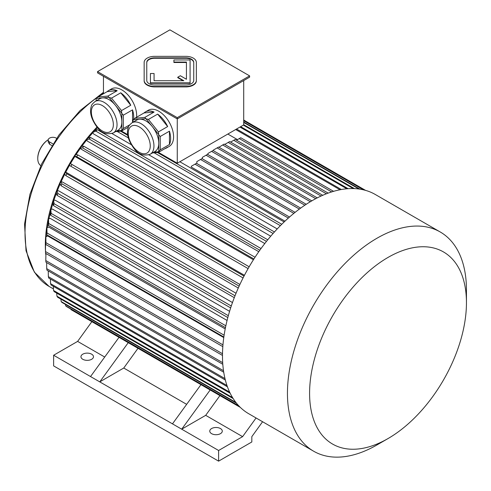 <?xml version="1.0" encoding="UTF-8"?>
<svg xmlns="http://www.w3.org/2000/svg" width="491" height="491" viewBox="0 0 491 491"><rect width="100%" height="100%" fill="white"/><g stroke="black" fill="none" stroke-linecap="round" stroke-linejoin="round"><path stroke-width="0.74" d="M193.742 62.793A7.831 4.523 0 0 0 185.911 58.276L154.591 58.276A7.831 4.523 0 0 0 146.766 62.793M154.07 80.751L154.07 73.515L150.418 73.515L150.418 82.856L190.085 82.856L190.085 59.957L173.906 59.957L173.906 62.492L186.433 62.492L186.433 79.26L180.344 75.743L177.76 77.234L183.849 80.751L154.07 80.751L154.07 73.945M177.76 77.234L177.76 77.658L183.112 80.751M150.418 82.856L150.418 83.286L190.085 83.286L190.085 82.856M177.269 117.644L249.612 75.878L169.892 29.853L97.549 71.618L177.269 117.644L177.269 118.92L249.612 77.161L249.612 75.878M144.151 80.45A10.44 6.027 0 0 0 154.591 86.477L185.911 86.477A10.44 6.027 0 0 0 196.351 80.45L196.351 62.369A10.44 6.027 0 0 0 185.911 56.342L154.591 56.342A10.44 6.027 0 0 0 144.151 62.369L144.151 80.874A10.44 6.027 0 0 0 154.591 86.901L185.911 86.901A10.44 6.027 0 0 0 196.351 80.874L196.351 80.45L196.351 80.874M132.018 122.793A18.167 10.489 60 0 1 141.101 123.695A18.167 10.489 60 0 1 152.971 139.702A18.167 10.489 60 0 1 150.185 154.26C143.562 156.199 138.229 154.358 134.19 148.736C128.126 140.573 126.162 133.442 128.311 127.329C128.231 126.475 129.471 124.966 132.018 122.793L136.817 120.025A18.167 10.489 60 0 1 139.475 119.203L133.178 119.767A20.88 12.054 60 0 0 133.055 119.939L133.055 122.198M145.778 118.638L139.475 119.203A18.167 10.489 60 0 1 145.901 120.921A18.167 10.489 60 0 1 152.32 126.617L146.023 118.779A20.88 12.054 60 0 0 145.778 118.638L144.851 117.38L154.082 112.052L144.066 112.942A20.88 12.054 60 0 1 145.428 111.923A20.88 12.054 60 0 1 154.082 112.052M158.624 134.46L152.32 126.617A18.167 10.489 60 0 1 158.746 143.176L158.746 134.773A20.88 12.054 60 0 0 158.624 134.46L158.433 131.895L167.664 126.568L157.654 114.115A20.88 12.054 60 0 1 167.664 126.568M153.787 152.179L158.624 151.75A20.88 12.054 60 0 0 158.746 151.578L158.746 143.176A18.167 10.489 60 0 1 154.984 151.492L150.185 154.26M152.511 152.922L158.433 152.388L167.664 147.061A20.88 12.054 60 0 1 166.302 148.086A20.88 12.054 60 0 1 164.737 148.755M97.549 71.618L97.549 72.895L177.269 118.92L177.269 163.245L158.452 152.382L158.624 151.75M169.45 131.171L160.219 136.498L160.219 149.847L169.45 144.52L169.45 131.171A20.88 12.054 60 0 1 169.45 144.52M158.746 151.578L160.219 149.847M160.219 136.498L158.746 134.773M144.851 117.38L134.841 118.27L144.066 112.942M134.841 118.27L133.178 119.767M158.433 131.895L148.423 119.442L157.654 114.115M148.423 119.442L146.023 118.779M95.107 101.484A18.167 10.489 60 0 1 104.19 102.386A18.167 10.489 60 0 1 116.06 118.392A18.167 10.489 60 0 1 113.274 132.951C106.651 134.896 101.318 133.049 97.279 127.427C91.216 119.264 89.258 112.132 91.4 106.019C91.326 105.166 92.56 103.656 95.107 101.484L99.906 98.716A18.167 10.489 60 0 1 102.57 97.893L96.267 98.458A20.88 12.054 60 0 0 96.144 98.63L96.144 100.888M108.867 97.328L102.57 97.893A18.167 10.489 60 0 1 108.99 99.618A18.167 10.489 60 0 1 115.416 105.313L109.112 97.47A20.88 12.054 60 0 0 108.867 97.328L107.946 96.07L117.171 90.743L107.161 91.639A20.88 12.054 60 0 1 108.517 90.614A20.88 12.054 60 0 1 117.171 90.743M121.713 113.151L115.416 105.313A18.167 10.489 60 0 1 121.836 121.866L121.836 113.464A20.88 12.054 60 0 0 121.713 113.151L121.529 110.585L130.753 105.258L120.743 92.805A20.88 12.054 60 0 1 130.753 105.258M116.876 130.87L121.713 130.44A20.88 12.054 60 0 0 121.836 130.268L121.836 121.866A18.167 10.489 60 0 1 118.073 130.183L113.274 132.951M115.6 131.613L121.529 131.079L128.39 127.12M121.529 131.079L121.713 130.44M132.539 122.492L132.539 109.861L123.315 115.189L123.315 128.538L129.655 124.88M121.836 130.268L123.315 128.538M123.315 115.189L121.836 113.464M121.529 110.585L111.518 98.132L120.743 92.805M111.518 98.132L109.112 97.47M107.946 96.07L97.93 96.966L107.161 91.639M97.93 96.966L96.267 98.458M132.539 109.861A20.88 12.054 60 0 1 133.595 119.362M133.055 121.897A20.88 12.054 60 0 1 132.926 122.271M128.329 127.279A20.88 12.054 60 0 1 127.832 127.445M103.454 93.775L103.454 76.308M177.269 163.245L243.708 124.892L243.708 80.567M145.428 111.923L148.38 110.217A20.88 12.054 60 0 1 169.26 122.271A20.88 12.054 60 0 1 169.254 146.379L166.302 148.086M108.517 90.614L111.469 88.908A20.88 12.054 60 0 1 127.562 94.505A20.88 12.054 60 0 1 136.67 115.514A20.88 12.054 60 0 1 136.59 117.263M121.541 131.072L127.648 134.595M227.836 134.055L237.484 139.622M284.136 221.963L179.853 161.754M284.976 221.165L191.3 167.081L191.3 166.289L194.988 164.16L288.352 218.065M223.767 337.587L47.719 235.95L45.884 236.828L45.902 242.658L222.957 344.878M225.203 328.927L48.738 227.045L46.921 227.72L47.007 232.949L224.117 335.2M227.075 320.457L50.291 218.397L48.505 218.876L48.695 223.509L225.842 325.791M229.585 311.325L52.543 209.105L50.806 209.375L51.144 213.382L228.327 315.676M232.476 302.554L55.238 200.224L53.562 200.291L54.078 203.691L231.286 306.003M236.048 293.25L58.656 190.833L57.06 190.692L57.803 193.448L235.029 295.772M239.896 284.467L62.412 181.995L60.896 181.645L61.897 183.806L239.129 286.13M244.438 275.298L66.893 172.789L65.481 172.231L66.776 173.759A125.273 72.324 120 0 0 65.831 175.612L64.53 174.084A117.441 67.807 120 0 1 65.481 172.231M249.158 266.773L70.287 163.503L249.152 266.779M253.417 259.77L74.687 156.31A117.441 67.807 -60 0 1 75.817 154.567L77.799 154.911L255.044 257.241M258.788 251.699L81.297 149.227L80.242 148.092A117.441 67.807 -60 0 1 81.451 146.416L83.801 146.22L261.04 248.544M264.79 243.542L87.398 141.126L86.477 139.812A117.441 67.807 -60 0 1 87.76 138.223L90.534 137.474L267.755 239.792M270.731 236.208L93.486 133.877L92.701 132.398A117.441 67.807 -60 0 1 94.039 130.901L97.23 129.661L274.432 231.967M277.219 228.941L148.896 154.855M131.275 144.679L111.985 133.546M97.506 127.685A114.833 66.297 120 0 0 94.726 130.637M92.86 132.693A114.833 66.297 120 0 0 88.233 138.094M86.643 140.045A114.833 66.297 120 0 0 81.782 146.392M80.414 148.276A114.833 66.297 120 0 0 76.068 154.61M74.871 156.457A114.833 66.297 120 0 0 70.483 163.62M69.44 165.43A114.833 66.297 120 0 0 65.696 172.316M64.695 174.28A114.833 66.297 120 0 0 61.142 181.707M60.197 183.843A114.833 66.297 120 0 0 57.343 190.717M56.447 193.055A114.833 66.297 120 0 0 53.9 200.279M53.053 202.93A114.833 66.297 120 0 0 51.205 209.313M50.401 212.437A114.833 66.297 120 0 0 48.977 218.747M48.21 222.81A114.833 66.297 120 0 0 47.467 227.517M46.731 233.906A114.833 66.297 120 0 0 46.522 236.521M91.86 321.66L77.621 341.392L53.629 355.245L53.629 365.899L218.612 461.147L251.828 441.968L251.828 436.64L262.587 421.732M256.069 417.976L242.597 436.64L205.692 415.337L219.931 395.599M128.249 342.669L99.765 381.881L218.612 450.493L242.597 436.64M218.612 450.493L218.612 461.147M211.596 433.657A6.266 3.615 0 0 0 218.421 434.443A6.266 3.615 0 0 0 222.288 431.104A6.266 3.615 0 0 0 216.028 427.489A6.266 3.615 0 0 0 209.761 431.104A6.266 3.615 0 0 0 211.596 433.657M210.185 389.977L181.701 429.183L205.692 415.337M186.654 404.345L123.757 368.029L137.996 348.297M53.629 355.245L99.765 381.881L123.757 368.029M82.789 359.289A6.266 3.615 0 0 0 89.614 360.075A6.266 3.615 0 0 0 93.48 356.736A6.266 3.615 0 0 0 87.214 353.121A6.266 3.615 0 0 0 80.954 356.736A6.266 3.615 0 0 0 82.789 359.289M104.718 357.037L77.621 341.392M96.985 127.077A116.14 67.052 120 0 0 45.325 244.966A116.14 67.052 120 0 0 45.51 251.214M45.663 253.344A116.14 67.052 120 0 0 45.773 254.62M37.758 158.341A15.135 8.74 120 0 1 37.758 158.133A15.135 8.74 120 0 1 48.216 139.739A15.657 9.041 120 0 0 37.758 158.562A15.657 9.041 120 0 0 40.827 165.627M56.606 138.333L56.213 138.106A4.695 2.713 0 0 0 51.095 137.517A4.695 2.713 0 0 0 48.192 140.021L48.192 142.016L49.566 144.231L51.856 145.551M48.192 140.021A4.695 2.713 0 0 0 49.566 141.936L52.918 143.875M119.025 337.342L90.534 376.554M200.96 384.649L172.476 423.856M340.011 189.765L235.674 129.526M341.349 189.52L236.558 129.016M348.125 188.685L240.67 126.647M346.867 188.783L239.952 127.059M353.256 188.569L243.333 125.107M354.404 188.605L243.708 124.696M358.952 189.004L243.708 122.468M359.928 189.145L243.708 122.05M363.432 189.827L243.708 120.706M364.064 189.98L243.708 120.491M365.537 190.373L243.708 120.031L365.562 190.379M281.76 224.277L157.408 152.48M127.764 135.363L120.504 131.171M280.379 225.657L154.137 152.775M128.323 137.873L117.226 131.465M273.1 233.464L95.892 131.158A125.273 72.324 -60 0 1 97.23 129.661M95.892 131.158L92.701 132.398M266.478 241.382L89.252 139.063A125.273 72.324 -60 0 1 90.534 137.474M89.252 139.063L86.477 139.812M259.831 250.22L82.592 147.895A125.273 72.324 -60 0 1 83.801 146.22M82.592 147.895L80.242 148.092M253.915 258.99L76.67 156.66A125.273 72.324 -60 0 1 77.799 154.911M76.67 156.66L74.687 156.31M248.108 268.589L70.864 166.259A125.273 72.324 -60 0 1 71.907 164.448M70.864 166.259L69.243 165.314A117.441 67.807 -60 0 1 70.287 163.503M243.07 277.943L65.831 175.612M244.021 276.089L66.776 173.759M238.282 288.014L61.05 185.69A125.273 72.324 -60 0 1 61.897 183.806M61.05 185.69L60.049 183.536A117.441 67.807 -60 0 1 60.896 181.645M234.287 297.669L57.06 195.35A125.273 72.324 -60 0 1 57.803 193.448M57.06 195.35L56.318 192.595A117.441 67.807 -60 0 1 57.06 190.692M230.66 307.906L53.458 205.6A125.273 72.324 -60 0 1 54.078 203.691M53.458 205.6L52.942 202.2A117.441 67.807 -60 0 1 53.562 200.291M227.812 317.567L50.634 215.273A125.273 72.324 -60 0 1 51.144 213.382M50.634 215.273L50.303 211.271A117.441 67.807 -60 0 1 50.806 209.375M225.455 327.65L48.314 225.381A125.273 72.324 -60 0 1 48.695 223.509M48.314 225.381L48.124 220.741A117.441 67.807 -60 0 1 48.505 218.876M223.847 337.022L46.749 234.772A125.273 72.324 -60 0 1 47.007 232.949M46.749 234.772L46.663 229.549A117.441 67.807 -60 0 1 46.921 227.72M222.822 346.646L45.773 244.432A125.273 72.324 -60 0 1 45.902 242.658M45.773 244.432L45.755 238.601A117.441 67.807 -60 0 1 45.884 236.828M46.283 244.727L45.516 245.169L45.51 251.552L222.503 353.735M222.484 355.435L45.51 253.258A125.273 72.324 -60 0 1 45.51 252.534A125.273 72.324 -60 0 1 45.51 251.552M45.51 252.534L45.51 246.138A117.441 67.807 -60 0 1 45.516 245.169M45.927 253.497L45.792 260.549L222.693 362.683M222.804 364.297L45.921 262.176A125.273 72.324 -60 0 1 45.792 260.549M46.645 262.593L46.713 268.638L223.497 370.705M223.73 372.221L46.964 270.167A125.273 72.324 -60 0 1 46.713 268.638M48.228 270.897L48.364 276.648L224.995 378.622M225.338 380.028L48.75 278.072A125.273 72.324 -60 0 1 48.364 276.648M240.277 407.346L71.005 309.618A125.273 72.324 120 0 0 71.453 309.882L240.289 407.358M239.197 406.26L66.641 306.636A125.273 72.324 120 0 1 65.69 305.875L238.743 405.787M65.506 304.481L65.69 305.875M60.909 299.123L61.166 301.56A125.273 72.324 120 0 0 62.013 302.462L236.49 403.197M235.883 402.43L61.166 301.56M56.704 293.102L56.956 296.214L232.562 397.606M233.176 398.582L57.693 297.27A125.273 72.324 -60 0 1 56.956 296.214M53.292 286.271L53.544 290.457L229.635 392.119M230.181 393.26L54.17 291.636A125.273 72.324 -60 0 1 53.544 290.457M227.437 386.816L51.07 284.989A125.273 72.324 120 0 1 50.567 283.675L226.983 385.533M50.383 279.011L50.567 283.675M289.518 217.034L196.461 163.307L194.988 164.16M293.857 213.358L200.524 159.471L196.836 161.607L196.836 163.521M295.091 212.364L202.004 158.624L200.524 159.471M299.357 209.074L206.06 155.211L202.372 157.341L202.372 158.832M300.658 208.123L207.54 154.358L206.06 155.211M304.856 205.201L211.596 151.357L207.908 153.487L207.908 154.573M306.231 204.287L213.076 150.504L211.596 151.357M333.585 191.337L240.756 137.738L239.277 138.591L331.652 191.92M236.509 140.187L239.277 138.591M328.172 193.11L235.22 139.444L233.741 140.297L326.386 193.785M230.604 142.108L233.741 140.297M322.734 195.295L229.684 141.574L228.205 142.427L321.071 196.038M224.712 144.44L228.205 142.427M317.272 197.879L224.148 144.115L222.669 144.962L315.719 198.683M218.98 147.269L222.669 144.962M311.803 200.856L218.612 147.054A125.273 72.324 120 0 0 217.869 147.478A125.273 72.324 120 0 0 217.132 147.908L213.444 150.037L213.444 150.719M310.337 201.721L217.132 147.908M217.869 147.478L214.18 149.608A120.049 69.311 120 0 0 213.444 150.037M466.45 302.714L466.45 289.929A126.574 73.079 120 0 0 440.237 231.985A126.574 73.079 120 0 0 376.947 238.252A126.574 73.079 120 0 0 294.256 349.795A126.574 73.079 120 0 0 313.657 451.223A126.574 73.079 120 0 0 376.947 444.95L388.019 438.561A110.917 64.039 120 0 0 466.45 302.714A110.917 64.039 120 0 0 388.019 257.431A110.917 64.039 120 0 0 309.588 393.279A110.917 64.039 120 0 0 388.019 438.561M440.237 231.985L375.277 194.479A126.574 73.079 120 0 0 311.988 200.751A126.574 73.079 120 0 0 222.484 355.772A126.574 73.079 120 0 0 248.698 413.717L313.657 451.223M146.766 80.45A7.831 4.523 0 0 0 154.591 84.968L185.911 84.968A7.831 4.523 0 0 0 193.742 80.45L193.742 62.369A7.831 4.523 0 0 0 185.911 57.846L154.591 57.846A7.831 4.523 0 0 0 146.766 62.369L146.766 80.45M173.906 62.069L186.433 62.069L186.433 79.26M103.454 93.235A116.14 67.052 120 0 0 30.589 195.725A116.14 67.052 120 0 0 49.075 286.413L53.451 288.941M49.566 144.231L49.566 141.936M102.349 105.583A15.559 8.985 60 0 1 111.874 130.133A15.559 8.985 60 0 1 92.824 119.135A15.559 8.985 60 0 1 102.349 105.583M139.254 126.893A15.559 8.985 60 0 1 148.785 151.443A15.559 8.985 60 0 1 129.728 140.444A15.559 8.985 60 0 1 139.254 126.893M154.591 86.477L154.591 86.901M185.911 86.477L185.911 86.901M154.591 57.846L154.591 58.276M185.911 57.846L185.911 58.276M49.075 286.413L34.364 272.149L26.017 250.729L24.55 224.049L29.951 194.252L41.735 163.749L58.914 135.062L80.064 110.567L103.454 92.296M37.758 158.133L37.758 158.562"/></g></svg>
